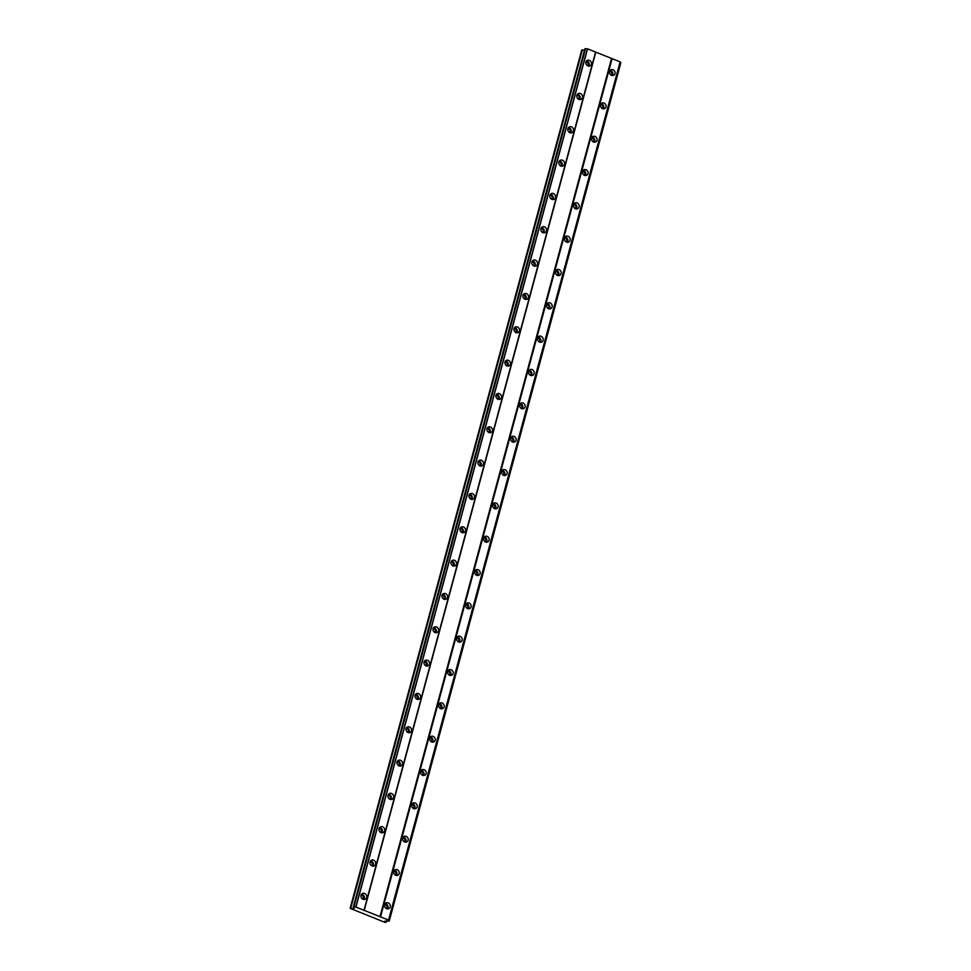 <?xml version="1.0" encoding="UTF-8"?>
<svg xmlns="http://www.w3.org/2000/svg" width="971" height="971" viewBox="0 0 971 971"><rect width="100%" height="100%" fill="white"/><g stroke="black" fill="none" stroke-linecap="round" stroke-linejoin="round"><path stroke-width="1.46" d="M384.686 904.705A3.168 2.816 67.8 0 0 390.208 906.902A3.168 2.816 67.8 0 0 384.686 904.705M387.368 908.892A3.168 2.816 67.8 0 0 385.22 903.637M609.521 71.429A3.168 2.816 67.8 0 0 615.031 73.626A3.168 2.816 67.8 0 0 609.521 71.429M612.203 75.629A3.168 2.816 67.8 0 0 610.055 70.373M600.527 104.759A3.168 2.816 67.8 0 0 606.038 106.956A3.168 2.816 67.8 0 0 600.527 104.759M603.209 108.958A3.168 2.816 67.8 0 0 601.061 103.703M591.533 138.1A3.168 2.816 67.8 0 0 597.044 140.297A3.168 2.816 67.8 0 0 591.533 138.1M594.216 142.288A3.168 2.816 67.8 0 0 592.067 137.032M582.539 171.43A3.168 2.816 67.8 0 0 588.05 173.627A3.168 2.816 67.8 0 0 582.539 171.43M585.222 175.617A3.168 2.816 67.8 0 0 583.073 170.362M573.545 204.76A3.168 2.816 67.8 0 0 579.068 206.957A3.168 2.816 67.8 0 0 573.545 204.76M576.228 208.947A3.168 2.816 67.8 0 0 574.079 203.692M564.552 238.089A3.168 2.816 67.8 0 0 570.074 240.286A3.168 2.816 67.8 0 0 564.552 238.089M567.234 242.289A3.168 2.816 67.8 0 0 565.086 237.021M555.558 271.419A3.168 2.816 67.8 0 0 561.08 273.616A3.168 2.816 67.8 0 0 555.558 271.419M558.252 275.618A3.168 2.816 67.8 0 0 556.092 270.351M546.564 304.748A3.168 2.816 67.8 0 0 552.086 306.945A3.168 2.816 67.8 0 0 546.564 304.748M549.258 308.948A3.168 2.816 67.8 0 0 547.098 303.692M537.57 338.078A3.168 2.816 67.8 0 0 543.092 340.275A3.168 2.816 67.8 0 0 537.57 338.078M540.264 342.278A3.168 2.816 67.8 0 0 538.104 337.022M528.576 371.408A3.168 2.816 67.8 0 0 534.099 373.604A3.168 2.816 67.8 0 0 528.576 371.408M531.271 375.607A3.168 2.816 67.8 0 0 529.122 370.352M519.594 404.737A3.168 2.816 67.8 0 0 525.105 406.934A3.168 2.816 67.8 0 0 519.594 404.737M522.277 408.937A3.168 2.816 67.8 0 0 520.128 403.681M510.6 438.067A3.168 2.816 67.8 0 0 516.111 440.264A3.168 2.816 67.8 0 0 510.6 438.067M513.283 442.266A3.168 2.816 67.8 0 0 511.134 437.011M501.606 471.396A3.168 2.816 67.8 0 0 507.117 473.593A3.168 2.816 67.8 0 0 501.606 471.396M504.289 475.596A3.168 2.816 67.8 0 0 502.141 470.34M492.613 504.738A3.168 2.816 67.8 0 0 498.123 506.935A3.168 2.816 67.8 0 0 492.613 504.738M495.295 508.925A3.168 2.816 67.8 0 0 493.147 503.67M483.619 538.068A3.168 2.816 67.8 0 0 489.129 540.264A3.168 2.816 67.8 0 0 483.619 538.068M486.301 542.255A3.168 2.816 67.8 0 0 484.153 536.999M474.625 571.397A3.168 2.816 67.8 0 0 480.135 573.594A3.168 2.816 67.8 0 0 474.625 571.397M477.307 575.585A3.168 2.816 67.8 0 0 475.159 570.329M465.631 604.727A3.168 2.816 67.8 0 0 471.141 606.924A3.168 2.816 67.8 0 0 465.631 604.727M468.313 608.926A3.168 2.816 67.8 0 0 466.165 603.659M456.637 638.056A3.168 2.816 67.8 0 0 462.147 640.253A3.168 2.816 67.8 0 0 456.637 638.056M459.319 642.256A3.168 2.816 67.8 0 0 457.171 636.988M447.643 671.386A3.168 2.816 67.8 0 0 453.154 673.583A3.168 2.816 67.8 0 0 447.643 671.386M450.326 675.585A3.168 2.816 67.8 0 0 448.177 670.33M438.649 704.715A3.168 2.816 67.8 0 0 444.16 706.912A3.168 2.816 67.8 0 0 438.649 704.715M441.332 708.915A3.168 2.816 67.8 0 0 439.183 703.659M429.655 738.045A3.168 2.816 67.8 0 0 435.166 740.242A3.168 2.816 67.8 0 0 429.655 738.045M432.338 742.245A3.168 2.816 67.8 0 0 430.189 736.989M420.661 771.375A3.168 2.816 67.8 0 0 426.172 773.571A3.168 2.816 67.8 0 0 420.661 771.375M423.344 775.574A3.168 2.816 67.8 0 0 421.196 770.319M411.668 804.704A3.168 2.816 67.8 0 0 417.178 806.901A3.168 2.816 67.8 0 0 411.668 804.704M414.35 808.904A3.168 2.816 67.8 0 0 412.202 803.648M402.674 838.034A3.168 2.816 67.8 0 0 408.184 840.231A3.168 2.816 67.8 0 0 402.674 838.034M405.356 842.233A3.168 2.816 67.8 0 0 403.208 836.978M393.68 871.375A3.168 2.816 67.8 0 0 399.19 873.572A3.168 2.816 67.8 0 0 393.68 871.375M396.362 875.563A3.168 2.816 67.8 0 0 394.214 870.307M361.054 895.286A3.168 2.816 67.8 0 0 366.577 897.483A3.168 2.816 67.8 0 0 361.054 895.286M363.749 899.486A3.168 2.816 67.8 0 0 361.588 894.23M585.889 62.023A3.168 2.816 67.8 0 0 591.4 64.22A3.168 2.816 67.8 0 0 585.889 62.023M588.572 66.222A3.168 2.816 67.8 0 0 586.423 60.955M576.895 95.352A3.168 2.816 67.8 0 0 582.418 97.549A3.168 2.816 67.8 0 0 576.895 95.352M579.578 99.552A3.168 2.816 67.8 0 0 577.429 94.284M567.901 128.682A3.168 2.816 67.8 0 0 573.424 130.879A3.168 2.816 67.8 0 0 567.901 128.682M570.584 132.881A3.168 2.816 67.8 0 0 568.436 127.614M558.908 162.011A3.168 2.816 67.8 0 0 564.43 164.208A3.168 2.816 67.8 0 0 558.908 162.011M561.602 166.211A3.168 2.816 67.8 0 0 559.442 160.955M549.914 195.341A3.168 2.816 67.8 0 0 555.436 197.538A3.168 2.816 67.8 0 0 549.914 195.341M552.608 199.541A3.168 2.816 67.8 0 0 550.448 194.285M540.92 228.671A3.168 2.816 67.8 0 0 546.442 230.867A3.168 2.816 67.8 0 0 540.92 228.671M543.614 232.87A3.168 2.816 67.8 0 0 541.454 227.615M531.926 262A3.168 2.816 67.8 0 0 537.449 264.197A3.168 2.816 67.8 0 0 531.926 262M534.62 266.2A3.168 2.816 67.8 0 0 532.46 260.944M522.944 295.33A3.168 2.816 67.8 0 0 528.455 297.527A3.168 2.816 67.8 0 0 522.944 295.33M525.627 299.529A3.168 2.816 67.8 0 0 523.478 294.274M513.95 328.659A3.168 2.816 67.8 0 0 519.461 330.856A3.168 2.816 67.8 0 0 513.95 328.659M516.633 332.859A3.168 2.816 67.8 0 0 514.484 327.603M504.956 362.001A3.168 2.816 67.8 0 0 510.467 364.198A3.168 2.816 67.8 0 0 504.956 362.001M507.639 366.188A3.168 2.816 67.8 0 0 505.49 360.933M495.963 395.331A3.168 2.816 67.8 0 0 501.473 397.527A3.168 2.816 67.8 0 0 495.963 395.331M498.645 399.518A3.168 2.816 67.8 0 0 496.497 394.262M486.969 428.66A3.168 2.816 67.8 0 0 492.479 430.857A3.168 2.816 67.8 0 0 486.969 428.66M489.651 432.86A3.168 2.816 67.8 0 0 487.503 427.592M477.975 461.99A3.168 2.816 67.8 0 0 483.485 464.187A3.168 2.816 67.8 0 0 477.975 461.99M480.657 466.189A3.168 2.816 67.8 0 0 478.509 460.922M468.981 495.319A3.168 2.816 67.8 0 0 474.491 497.516A3.168 2.816 67.8 0 0 468.981 495.319M471.663 499.519A3.168 2.816 67.8 0 0 469.515 494.251M459.987 528.649A3.168 2.816 67.8 0 0 465.497 530.846A3.168 2.816 67.8 0 0 459.987 528.649M462.669 532.848A3.168 2.816 67.8 0 0 460.521 527.593M450.993 561.978A3.168 2.816 67.8 0 0 456.504 564.175A3.168 2.816 67.8 0 0 450.993 561.978M453.675 566.178A3.168 2.816 67.8 0 0 451.527 560.922M441.999 595.308A3.168 2.816 67.8 0 0 447.51 597.505A3.168 2.816 67.8 0 0 441.999 595.308M444.682 599.508A3.168 2.816 67.8 0 0 442.533 594.252M433.005 628.638A3.168 2.816 67.8 0 0 438.516 630.834A3.168 2.816 67.8 0 0 433.005 628.638M435.688 632.837A3.168 2.816 67.8 0 0 433.539 627.582M424.011 661.967A3.168 2.816 67.8 0 0 429.522 664.164A3.168 2.816 67.8 0 0 424.011 661.967M426.694 666.167A3.168 2.816 67.8 0 0 424.545 660.911M415.018 695.297A3.168 2.816 67.8 0 0 420.528 697.494A3.168 2.816 67.8 0 0 415.018 695.297M417.7 699.496A3.168 2.816 67.8 0 0 415.552 694.241M406.024 728.638A3.168 2.816 67.8 0 0 411.534 730.835A3.168 2.816 67.8 0 0 406.024 728.638M408.706 732.826A3.168 2.816 67.8 0 0 406.558 727.57M397.03 761.968A3.168 2.816 67.8 0 0 402.54 764.165A3.168 2.816 67.8 0 0 397.03 761.968M399.712 766.155A3.168 2.816 67.8 0 0 397.564 760.9M388.036 795.298A3.168 2.816 67.8 0 0 393.558 797.494A3.168 2.816 67.8 0 0 388.036 795.298M390.718 799.497A3.168 2.816 67.8 0 0 388.57 794.229M379.042 828.627A3.168 2.816 67.8 0 0 384.565 830.824A3.168 2.816 67.8 0 0 379.042 828.627M381.724 832.827A3.168 2.816 67.8 0 0 379.576 827.559M370.048 861.957A3.168 2.816 67.8 0 0 375.571 864.154A3.168 2.816 67.8 0 0 370.048 861.957M372.743 866.156A3.168 2.816 67.8 0 0 370.582 860.889M361.042 895.347A2.039 1.808 -112.2 0 1 362.559 899.061M585.877 62.083A2.039 1.808 -112.2 0 1 587.394 65.797M576.883 95.413A2.039 1.808 -112.2 0 1 578.4 99.127M567.889 128.742A2.039 1.808 -112.2 0 1 569.407 132.457M558.895 162.072A2.039 1.808 -112.2 0 1 560.413 165.786M549.902 195.414A2.039 1.808 -112.2 0 1 551.419 199.116M540.908 228.743A2.039 1.808 -112.2 0 1 542.425 232.457M531.914 262.073A2.039 1.808 -112.2 0 1 533.431 265.787M522.92 295.402A2.039 1.808 -112.2 0 1 524.437 299.117M513.926 328.732A2.039 1.808 -112.2 0 1 515.443 332.446M504.932 362.062A2.039 1.808 -112.2 0 1 506.449 365.776M495.938 395.391A2.039 1.808 -112.2 0 1 497.455 399.105M486.944 428.721A2.039 1.808 -112.2 0 1 488.462 432.435M477.95 462.05A2.039 1.808 -112.2 0 1 479.468 465.764M468.957 495.38A2.039 1.808 -112.2 0 1 470.474 499.094M459.963 528.71A2.039 1.808 -112.2 0 1 461.492 532.424M450.981 562.051A2.039 1.808 -112.2 0 1 452.498 565.753M441.987 595.381A2.039 1.808 -112.2 0 1 443.504 599.095M432.993 628.71A2.039 1.808 -112.2 0 1 434.51 632.424M423.999 662.04A2.039 1.808 -112.2 0 1 425.516 665.754M415.005 695.37A2.039 1.808 -112.2 0 1 416.523 699.084M406.012 728.699A2.039 1.808 -112.2 0 1 407.529 732.413M397.018 762.029A2.039 1.808 -112.2 0 1 398.535 765.743M388.024 795.358A2.039 1.808 -112.2 0 1 389.541 799.072M379.03 828.688A2.039 1.808 -112.2 0 1 380.547 832.402M370.036 862.017A2.039 1.808 -112.2 0 1 371.553 865.731M384.674 904.766A2.039 1.808 -112.2 0 1 386.191 908.48M609.509 71.502A2.039 1.808 -112.2 0 1 611.026 75.216M600.515 104.832A2.039 1.808 -112.2 0 1 602.032 108.546M591.521 138.161A2.039 1.808 -112.2 0 1 593.038 141.875M582.527 171.491A2.039 1.808 -112.2 0 1 584.044 175.205M573.533 204.82A2.039 1.808 -112.2 0 1 575.05 208.534M564.539 238.15A2.039 1.808 -112.2 0 1 566.057 241.864M555.546 271.479A2.039 1.808 -112.2 0 1 557.063 275.194M546.552 304.809A2.039 1.808 -112.2 0 1 548.069 308.523M537.558 338.151A2.039 1.808 -112.2 0 1 539.075 341.853M528.564 371.48A2.039 1.808 -112.2 0 1 530.081 375.182M519.57 404.81A2.039 1.808 -112.2 0 1 521.087 408.524M510.576 438.139A2.039 1.808 -112.2 0 1 512.093 441.854M501.582 471.469A2.039 1.808 -112.2 0 1 503.099 475.183M492.588 504.799A2.039 1.808 -112.2 0 1 494.105 508.513M483.594 538.128A2.039 1.808 -112.2 0 1 485.112 541.842M474.601 571.458A2.039 1.808 -112.2 0 1 476.118 575.172M465.607 604.787A2.039 1.808 -112.2 0 1 467.136 608.501M456.613 638.117A2.039 1.808 -112.2 0 1 458.142 641.831M447.631 671.447A2.039 1.808 -112.2 0 1 449.148 675.161M438.637 704.788A2.039 1.808 -112.2 0 1 440.154 708.49M429.643 738.118A2.039 1.808 -112.2 0 1 431.16 741.82M420.649 771.447A2.039 1.808 -112.2 0 1 422.167 775.161M411.655 804.777A2.039 1.808 -112.2 0 1 413.173 808.491M402.662 838.107A2.039 1.808 -112.2 0 1 404.179 841.821M393.668 871.436A2.039 1.808 -112.2 0 1 395.185 875.15M386.252 922.183L384.795 921.151L388.752 921.151L388.546 920.083L355.969 907.096L353.298 907.035L354.342 908.237L353.371 908.625L350.143 908.334L385.002 922.377L386.252 922.183L386.604 920.86M620.105 62.144L620.857 62.666L389.286 920.933M350.143 908.334L581.714 50.067L584.481 50.261M353.298 907.035L584.882 48.768L587.552 48.841L620.178 61.877L388.594 920.144M620.809 62.605L389.237 920.872M620.129 61.816L388.546 920.083M380.535 916.891L612.106 58.624M611.524 58.539L379.94 916.806M364.186 910.531L595.769 52.264M595.563 52.033L363.991 910.3M355.969 907.096L587.552 48.841M353.99 906.841L585.562 48.574M587.394 48.817L355.823 907.084M585.416 48.55L353.845 906.817M353.371 908.625L353.735 907.266M350.798 908.055L582.382 49.788"/></g></svg>
